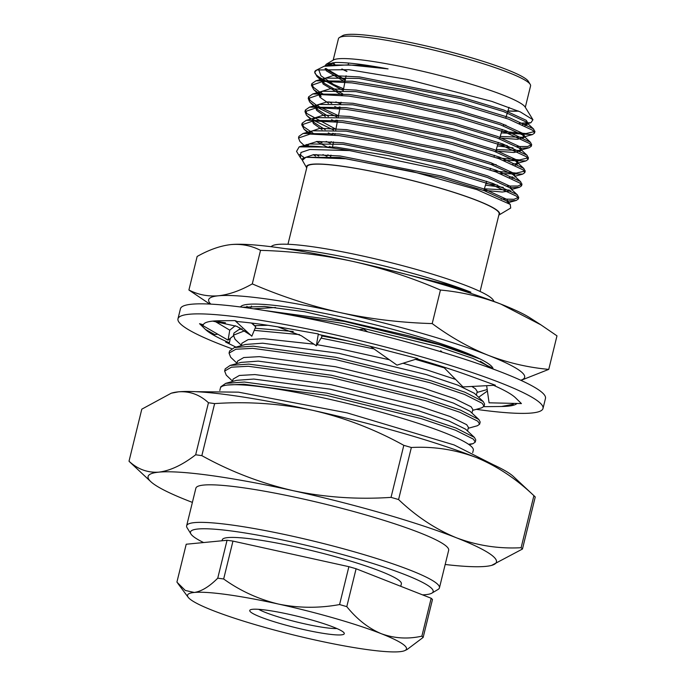 <?xml version="1.0" encoding="UTF-8"?>
<svg xmlns="http://www.w3.org/2000/svg" width="686" height="686" viewBox="0 0 686 686"><rect width="100%" height="100%" fill="white"/><g stroke="black" fill="none" stroke-linecap="round" stroke-linejoin="round"><path stroke-width="1.03" d="M239.937 327.779L239.663 329.374M233.377 335.84L228.069 340.145L229.767 330.163L235.272 325.704M370.329 346.336L396.997 365.141L417.791 358.624L384.623 349.989A161.913 19.157 13.8 0 0 383.251 349.637A161.913 19.157 13.8 0 0 318.355 334.442L318.33 333.936L288.643 328.705A161.913 19.157 13.8 0 0 287.417 328.491A161.913 19.157 13.8 0 0 237.322 321.562L234.972 320.594L220.112 320.765A161.913 19.157 13.8 0 0 219.494 320.774A161.913 19.157 13.8 0 0 203.33 324.752L199.557 323.689L228.069 340.145M229.767 330.163L214.821 321.262M217.754 334.193L214.864 334.622L205.431 329.426L199.557 323.689M235.958 347.107L225.617 342.04L229.373 342.794A161.913 19.157 13.8 0 1 205.431 329.426M416.934 358.889A161.913 19.157 13.8 0 1 470.399 376.125A161.913 19.157 13.8 0 1 471.385 376.485L495.369 385.223L462.973 386.921L443.379 366.933M493.551 385.318A161.913 19.157 13.8 0 1 515.555 397.837A161.913 19.157 13.8 0 1 515.786 398.069L521.429 403.574L489.067 402.802L486.657 385.678M517.021 403.462A161.913 19.157 13.8 0 1 501.492 406.489A161.913 19.157 13.8 0 1 500.874 406.498L483.853 406.669M231.611 348.651A187.947 22.235 13.8 0 1 177.974 318.801A187.947 22.235 13.8 0 1 365.792 342.04A187.947 22.235 13.8 0 1 543.012 408.462A187.947 22.235 13.8 0 1 476.29 409.345M177.974 318.801L180.444 308.76A187.947 22.235 13.8 0 1 368.262 331.998A187.947 22.235 13.8 0 1 545.473 398.42L543.012 408.462M230.367 338.275L229.373 342.794M501.492 406.489L513.36 404.26L511.747 403.342M234.972 320.594L251.813 336.226L255.707 326.819L251.462 323.037M255.707 326.819L252.208 323.132M318.33 333.936L316.34 345.778L321.82 336.937L321.674 335.137M277.77 326.845L301.428 335.788L316.34 345.778M288.583 314.694L287.28 313.819L283.189 313.699M367.636 331.844L363.777 329.126L358.812 329.709M440.258 351.566L440.704 350.786L441.758 351.695M487.412 391.029L478.648 397.254M231.448 244.533L231.01 244.576A162.693 19.242 13.8 0 1 231.448 244.533A162.693 19.242 13.8 0 1 352.655 261.366A162.693 19.242 13.8 0 1 500.883 304.112A162.693 19.242 13.8 0 1 530.029 317.875L541.022 324.915L500.883 304.112C481.401 296.644 461.258 291.953 440.446 290.041C411.866 277.71 382.599 268.149 352.655 261.366C322.634 254.918 291.919 251.248 260.534 250.356C251.368 245.648 241.532 243.727 231.01 244.576C220.403 245.768 209.119 249.73 197.148 256.461L188.907 290.007L209.762 304.07M520.966 380.353L548.749 369.385L556.981 335.848L541.022 324.924M548.749 369.385C527.954 367.482 507.803 362.791 488.303 355.322C468.915 347.502 450.213 336.929 432.206 323.586L440.446 290.041M432.206 323.586C400.821 322.686 370.106 319.016 340.085 312.567C310.141 305.785 280.874 296.223 252.294 283.893L260.534 250.356M252.294 283.893C240.323 290.632 229.038 294.594 218.431 295.786C207.909 296.635 198.074 294.706 188.907 290.007M240.469 306.976A130.151 15.392 13.8 0 1 336.209 315.783A130.151 15.392 13.8 0 1 474.429 356.317A130.151 15.392 13.8 0 1 493.105 369.034M520.708 380.241A162.693 19.242 -166.2 0 0 488.303 355.322A162.693 19.242 -166.2 0 0 340.085 312.567A162.693 19.242 -166.2 0 0 218.431 295.786A162.693 19.242 -166.2 0 0 210.808 304.121M492.634 368.862L480.38 361.299L491.193 368.331M474.429 356.317C458.943 350.109 436.982 343.266 408.539 335.78L304.387 311.684L264.333 306.428L242.484 307.242M400.761 586.307L401.37 583.837A92.224 10.907 -166.2 0 0 296.746 547.119A92.224 10.907 -166.2 0 0 222.247 539.839L222.015 540.774M476.101 457.442A179.346 21.215 13.8 0 1 513.462 476.547L534.274 496.012A204.745 24.216 -166.2 0 0 533.897 495.669C516.078 478.699 496.81 465.957 476.101 457.442C455.152 449.596 433.578 446.286 411.351 447.504A204.745 24.216 -166.2 0 0 403.814 445.334C374.976 429.367 344.604 417.697 312.696 410.322A179.346 21.215 13.8 0 1 476.101 457.442M171.268 393.198L172.615 392.829A179.346 21.215 13.8 0 1 178.6 391.817A179.346 21.215 13.8 0 1 312.696 410.322C280.24 403.565 247.552 401.319 214.632 403.6A204.745 24.216 -166.2 0 0 208.45 402.742C199.772 394.707 189.825 391.063 178.6 391.817L171.268 393.198L141.796 409.173L129.019 461.215C137.689 469.25 147.636 472.894 158.869 472.14A179.346 21.215 -166.2 0 0 150.8 481.658A179.346 21.215 -166.2 0 0 188.161 500.754A179.346 21.215 -166.2 0 0 192.389 502.392M519.345 123.248L530.938 122.7L532.945 119.724L520.34 111.921L491.733 101.365L407.544 79.422L348.882 69.689L316.838 69.963A114.013 13.488 -166.2 0 0 315.954 70.392A114.013 13.488 -166.2 0 0 314.78 71.756A114.013 13.488 -166.2 0 0 333.653 84.489L343.592 88.828M502.821 131.403L526.016 133.564L534.926 131.455L533.296 128.754L509.081 117.529L462.03 103.149L404.663 89.763L352.295 81.257L315.989 80.794L311.856 83.658L313.288 87.165L319.693 92.044M321.099 92.876L323.903 94.428M499.588 144.583L507.246 145.586M517.038 146.521L527.68 146.487L531.684 144.635L530.424 142.259L505.848 130.7L458.788 116.328L401.43 102.943L349.063 94.436L312.747 93.973L308.614 96.846L310.055 100.336L316.46 105.224M317.867 106.056L338.472 115.737M496.347 157.754L519.525 159.915L528.452 157.814L526.822 155.105L502.606 143.88L455.555 129.5L398.197 116.123L345.821 107.608L309.515 107.145L305.381 110.026L306.814 113.516L335.908 129.191M493.114 170.934L516.292 173.095L525.21 170.994L523.581 168.284L499.374 157.06L452.323 142.679L394.956 129.294L342.588 120.787L306.273 120.324L302.149 123.197L303.581 126.696L314.188 133.959M331.029 141.693L333.353 142.637M485.971 183.531L497.53 185.117M507.331 186.052L517.964 186.017L521.977 184.165L520.348 181.456L496.141 170.231L449.081 155.859L391.723 142.474L339.347 133.967L303.041 133.504L298.907 136.368L298.873 137.217M306.333 144.497L309.034 146.084M327.797 154.873L330.789 156.082M501.234 199.009L513.96 199.283L518.745 197.336L517.115 194.635L492.9 183.411L445.849 169.03L388.482 155.653L336.114 147.138L299.165 146.873A114.013 13.488 13.8 0 1 349.517 150.577L309.823 149.497L300.914 152.506L300.399 157.66L302.226 159.889M316.838 69.963L314.694 72.124L316.949 76.446L343.214 90.466M501.295 132.87L532.396 134.576L534.523 133.093L532.893 130.383L508.686 119.158L461.627 104.778L404.268 91.392L351.892 82.886L323.046 81.377L311.453 85.304L313.708 89.626L320.705 94.514M335.866 101.914L339.982 103.646M497.341 145.938L513.017 147.867M519.568 148.305L529.155 147.756L531.29 146.264L529.661 143.563L505.445 132.338L458.394 117.958L401.027 104.572L348.66 96.066L319.83 94.557L308.22 98.467L309.652 101.974L314.385 105.798M315.611 106.57L336.74 116.826M503.61 160.395L525.922 160.927L528.048 159.435L526.419 156.734L502.212 145.509L455.152 131.137L397.794 117.752L345.418 109.237L316.589 107.728L304.978 111.646L306.419 115.145L311.152 118.97M312.37 119.75L333.507 129.997M500.368 173.575L522.689 174.107L524.816 172.623L523.186 169.914L498.971 158.689L451.92 144.309L394.553 130.923L342.185 122.417L313.339 120.907L301.746 124.835L304.001 129.157L310.99 134.044M326.159 141.445L330.266 143.177M485.482 185.151L503.301 187.398M509.852 187.835L519.448 187.287L521.574 185.803L519.945 183.093L495.738 171.869L448.678 157.488L391.32 144.103L338.953 135.596L310.098 134.087L298.504 138.015L299.945 141.505L304.85 146.152M322.917 154.624L327.033 156.357M506.62 201.015L516.215 200.458L518.342 198.974L516.712 196.265L492.497 185.04L445.446 170.668L349.517 150.577M339.459 37.524L342.58 35.663A96.314 11.396 13.8 0 1 419.386 44.427A96.314 11.396 13.8 0 1 528.314 81.291L530.218 84.378A98.921 11.705 -166.2 0 0 418.349 46.528A98.921 11.705 -166.2 0 0 339.459 37.524A98.921 11.705 -166.2 0 0 338.447 38.708L333.182 60.119M346.927 71.327A98.921 11.705 13.8 0 1 342.143 69.054M335.128 64.801A98.921 11.705 13.8 0 1 333.164 62.692M518.144 110.969A98.921 11.705 13.8 0 1 507.94 110.875M525.305 107.316L530.57 85.904A98.921 11.705 -166.2 0 0 530.218 84.378M315.954 70.392L323.998 66.293L348.599 64.844L388.079 68.9C364.292 64.441 346.739 62.306 335.42 62.477L326.244 64.252L333.413 59.991A99.436 11.765 13.8 0 1 412.715 69.029A99.436 11.765 13.8 0 1 525.167 107.085L532.945 119.724M518.487 111.115A99.436 11.765 13.8 0 1 507.906 110.978M346.902 71.438A99.436 11.765 13.8 0 1 341.791 69.029M334.785 64.818A99.436 11.765 13.8 0 1 332.761 62.743M498.833 215.087A99.436 11.765 -166.2 0 0 405.863 178.9A99.436 11.765 -166.2 0 0 306.711 167.899L302.372 160.327L305.905 157.266L345.718 158.775L412.775 171.62L477.002 189.636L510.255 204.402L510.701 208.03L498.833 215.104M287.957 244.267L307.002 166.732A98.921 11.705 13.8 0 1 405.855 178.96A98.921 11.705 13.8 0 1 499.125 213.921L480.08 291.456M303.581 157.12L299.645 154.504M300.399 157.66L296.541 151.383L299.165 146.873M333.653 84.489L320.971 75.803L318.613 69.406M326.244 64.252L324.872 66.07M325.919 68.531L345.315 79.808M388.079 68.9L362.362 65.256L328.98 64.913L327.042 65.616M325.07 68.574L326.399 70.872L344.912 81.883M503.695 124.903L505.951 125.178M524.987 125.744L527.397 124.295L525.896 121.825L503.575 111.578L460.22 98.424L359.121 78.436L325.739 78.084L321.845 80.794L323.157 84.052L342.348 95.363M499.742 137.989L517.433 139.327L524.164 137.466L522.655 135.005L500.334 124.749L456.979 111.604L355.888 91.615L322.506 91.264L318.613 93.965L319.925 97.223L328.577 103.363M334.768 106.536L339.784 108.834M495.789 151.074L513.994 152.506L520.923 150.646L519.422 148.185L497.101 137.929L453.746 124.775L352.647 104.787L319.273 104.444L315.371 107.145L316.683 110.403L325.335 116.543M331.527 119.707L337.22 122.305M491.836 164.151L496.244 164.709M515.28 165.275L517.69 163.825L516.181 161.356L493.86 151.109L450.513 137.955L349.414 117.966L316.032 117.615L312.139 120.324L313.451 123.583L322.103 129.714M328.294 132.887L332.744 134.936M512.039 178.446L514.063 177.605M520.717 181.79L512.948 174.536L490.627 164.28L447.272 151.134L346.173 131.146L312.799 130.794L308.897 133.496L308.846 134.164M316.469 141.505L328.122 147.49M483.922 190.314L502.298 192.037L510.83 190.785M517.484 194.97L509.707 187.715L487.394 177.46L444.039 164.306L342.94 144.317L309.558 143.974L305.896 146.118M313.236 154.684L315.629 156.074M510.255 204.402L506.474 200.887L484.153 190.639L440.798 177.485L339.707 157.497L305.905 157.266M335.42 62.477L325.507 65.916M326.107 68.531L327.574 70.186L345.212 80.348M522.466 124.586L525.879 124.106L527.766 122.785L526.265 120.324L503.944 110.069L460.589 96.915L359.49 76.926L332.924 75.606L322.214 79.284L324.341 83.366L342.64 93.819M500.197 136.497L522.638 137.286L524.533 135.965L523.024 133.496L500.711 123.248L457.356 110.094L356.257 90.106L330.095 88.76L319.059 92.224M318.613 93.965L318.981 92.464L321.099 96.546L313.708 89.626M328.946 101.854L331.724 103.337M339.227 106.922L340.076 107.299M496.244 149.574L519.405 150.466L521.291 149.145L519.791 146.675L497.47 136.428L454.115 123.274L353.016 103.286L326.862 101.94L315.817 105.395M315.706 106.424L317.867 109.717L328.483 116.517M335.994 120.093L337.512 120.77M512.759 164.117L516.164 163.637L518.059 162.316L516.549 159.855L494.237 149.599L450.882 136.445L349.783 116.457L323.62 115.111L312.584 118.575M312.464 119.604L312.962 120.933M312.096 120.53L314.625 122.897L325.25 129.688M332.753 133.273L334.948 134.242M509.527 177.297L512.605 176.894M514.534 176.002L514.826 175.496L513.317 173.026L490.996 162.779L447.641 149.625L346.55 129.637L319.976 128.316L309.266 131.995L308.897 133.496M309.232 132.775L309.729 134.104M319.239 141.385L322.017 142.868M329.52 146.452L332.384 147.704M484.376 188.813L509.372 190.073M511.302 189.182L511.585 188.667L510.075 186.206L487.763 175.95L444.408 162.805L343.309 142.817L317.146 141.47L306.11 144.926M305.664 146.675L306.033 145.166L306.016 146.109M315.997 154.564L318.776 156.048M508.06 202.353L508.352 201.847L506.843 199.386L484.522 189.13L441.167 175.976L340.076 155.988L313.511 154.667L302.8 158.346L302.74 158.989M275.575 307.482L253.58 308.803M480.26 359.061L439.409 344.724L344.492 321.434L263.75 310.372M267.9 325.293L254.617 325.661M348.222 341.011L321.734 335.934M293.291 331.484L255.141 328.2M242.064 328.911L238.934 329.572L233.986 333.019L233.454 335.197L235.066 339.296L241.395 345.315M472.611 410.365L481.795 407.818L484.05 406.249L484.582 404.071L483.261 401.576L474.386 393.31L457.862 385.163L426.306 374.573L338.721 353.273L262.627 343.197L245.485 344.466L234.535 347.502L229.587 350.949L229.047 353.127L230.659 357.226L236.987 363.246M483.261 401.576L464.799 392.16L430.602 380.584L335.686 357.295L253.22 346.173L234.535 347.502M468.212 428.296L477.387 425.749L479.643 424.18L480.174 422.001L478.862 419.506L469.987 411.24L453.455 403.094L421.899 392.503L334.322 371.203L258.228 361.128L241.078 362.397L230.127 365.432L225.18 368.879L224.648 371.049L226.26 375.156L232.58 381.176M478.862 419.506L460.392 410.091L426.203 398.515L331.278 375.225L248.821 364.103L230.127 365.432M468.538 444.279L472.98 443.679L475.235 442.11L475.775 439.932L474.455 437.436L465.58 429.17L449.047 421.024L417.491 410.434L329.915 389.134L253.82 379.058L236.679 380.327L225.72 383.363L220.781 386.801L220.558 387.693M474.455 437.436L455.993 428.021L421.796 416.445L326.879 393.155L244.413 382.033L225.72 383.363M251.513 306.042L250.476 308.348M476.358 395.11L477.233 391.543L475.492 388.825L471.831 386.458M455.607 379.409L427.404 370.097L403.025 363.254M389.382 359.764L339.827 348.797L317.035 344.664M313.922 344.158L263.733 338.713L248.169 339.604L241.901 343.24L241.318 345.624M471.959 413.041L472.834 409.473L471.085 406.755L454.552 398.617L422.996 388.027L335.42 366.727L259.325 356.643L243.762 357.535L237.493 361.17L236.91 363.554M467.552 430.971L468.427 427.404L466.686 424.685L450.153 416.548L418.597 405.958L331.012 384.657L254.926 374.573L239.354 375.465L233.094 379.101L232.511 381.476M492.325 368.742L490.97 367.396L473.074 358.478L438.877 346.902L343.96 323.612L288.506 314.642M477.019 392.435L487.197 389.537M444.305 367.885L415.459 359.353M373.999 348.925L321.099 338.095M299.559 334.614L254.24 330.369M244.936 330.678L233.454 335.188M484.05 406.249L482.164 403.257L464.268 394.339L430.071 382.762L335.154 359.473L252.688 348.351L235.83 349.251L229.055 353.119M479.643 424.18L477.756 421.187L459.86 412.269L425.663 400.693L330.746 377.403L248.281 366.281L231.422 367.182L224.648 371.049M475.235 442.11L473.357 439.117L455.453 430.199L421.264 418.623L326.339 395.333L243.882 384.211L227.323 385.052M219.812 390.531L220.403 388.105A130.203 15.401 13.8 0 1 350.529 404.208A130.203 15.401 13.8 0 1 473.297 450.222L472.705 452.649M494.109 301.514L493.208 300.056A114.536 13.549 -166.2 0 0 385.618 261.34A114.536 13.549 -166.2 0 0 272.333 245.802L270.867 246.677M285.282 248.658L306.719 250.544C353.916 256.83 432.197 276.69 470.913 292.21L437.531 283.018M470.913 292.21L448.327 284.93L376.125 266.768M306.719 250.544L288.566 249.155M445.18 564.484A179.346 21.215 -166.2 0 0 485.662 566.387A179.346 21.215 -166.2 0 0 491.639 565.375A179.346 21.215 -166.2 0 0 456.37 537.773C477.31 545.619 498.893 548.929 521.111 547.711A204.745 24.216 13.8 0 1 522.458 549.032L535.243 496.99A204.745 24.216 -166.2 0 0 534.274 496.012M422.525 594.865A124.946 14.783 -166.2 0 0 431.863 593.141A124.946 14.783 -166.2 0 0 291.396 541.897A124.946 14.783 -166.2 0 0 190.914 533.957A124.946 14.783 -166.2 0 0 203.605 542.549M190.914 533.957L187.107 527.774A130.151 15.392 13.8 0 1 186.643 525.768A130.151 15.392 13.8 0 1 291.782 536.049A130.151 15.392 13.8 0 1 439.443 587.859A130.151 15.392 13.8 0 1 438.105 589.42L431.863 593.141M439.443 587.859L448.661 550.309A130.151 15.392 -166.2 0 0 301 498.499A130.151 15.392 -166.2 0 0 195.87 488.218L186.643 525.768M456.37 537.773A179.346 21.215 -166.2 0 0 292.965 490.644A179.346 21.215 -166.2 0 0 158.869 472.14C170.299 470.699 182.562 464.911 195.664 454.784A204.745 24.216 13.8 0 1 201.847 455.641C230.325 471.462 260.697 483.124 292.965 490.644C325.027 497.384 357.715 499.622 391.037 497.376A204.745 24.216 13.8 0 1 398.575 499.545C416.393 516.524 435.653 529.258 456.37 537.773M522.458 549.032L491.639 565.375M150.8 481.658L129.988 462.192A204.745 24.216 13.8 0 1 129.019 461.215M214.632 403.6L201.847 455.641M195.664 454.784L208.45 402.742M411.351 447.504L398.575 499.545M391.037 497.376L403.814 445.334M521.111 547.711L533.897 495.669M348.882 566.679A127.948 15.135 13.8 0 1 356.094 568.754L431.177 598.261L421.873 636.154C407.981 639.266 394.459 638.452 381.305 633.71A112.736 13.334 -166.2 0 0 278.593 604.092C298.676 608.148 319.007 608.311 339.579 604.563L348.882 566.679L232.966 541.1L223.662 578.993C240.28 590.92 258.596 599.281 278.593 604.092A112.736 13.334 -166.2 0 0 194.301 592.464L185.289 590.457L176.911 582.114L186.215 544.23L227.049 540.285A127.948 15.135 13.8 0 1 232.966 541.1M431.177 598.261A127.948 15.135 13.8 0 1 432.472 599.53L423.159 637.414L407.15 649.471L404.929 650.534A112.736 13.334 -166.2 0 0 381.305 633.71C368.502 628.316 356.994 619.287 346.79 606.647L356.094 568.754M227.049 540.285L217.745 578.178C209.316 586.624 201.504 591.383 194.301 592.464A112.736 13.334 -166.2 0 0 188.187 597.3A112.736 13.334 -166.2 0 0 212.72 610.446A112.736 13.334 -166.2 0 0 315.431 640.064A112.736 13.334 -166.2 0 0 399.724 651.7A112.736 13.334 -166.2 0 0 404.929 650.534M339.579 604.563A127.948 15.135 13.8 0 1 346.79 606.647M421.873 636.154A127.948 15.135 13.8 0 1 423.159 637.414M217.745 578.178A127.948 15.135 13.8 0 1 223.662 578.993M289.063 614.313A48.68 5.762 13.8 0 1 344.115 632.946A48.68 5.762 13.8 0 1 295.64 627.673A48.68 5.762 13.8 0 1 250.236 609.888A48.68 5.762 13.8 0 1 289.063 614.313M258.673 609.331A43.475 5.145 -166.2 0 0 297.021 622.056A43.475 5.145 -166.2 0 0 336.895 628.548M493.594 464.859L454.038 444.914L347.082 412.869L238.488 392.16L195.647 391.672M225.471 322.797L217.831 321.562M250.776 335.257L236.893 326.365L212.711 321.117M518.342 198.974L518.745 197.345M521.574 185.803L521.977 184.165M524.816 172.623L525.21 170.994M528.048 159.444L528.452 157.814M531.29 146.272L531.684 144.635M534.523 133.093L534.926 131.463M298.513 137.997L298.907 136.368M301.746 124.818L302.149 123.188M304.987 111.646L305.381 110.009M308.22 98.467L308.623 96.837M311.453 85.287L311.856 83.658M328.98 64.913L323.998 66.293M526.273 122.168L533.665 129.079M325.739 78.084L315.989 80.794M523.041 135.339L530.424 142.259M322.506 91.264L312.747 93.973M519.799 148.519L527.191 155.439M319.273 104.444L309.515 107.145M516.567 161.699L523.958 168.61M316.032 117.615L306.273 120.324M312.799 130.794L303.041 133.504M309.558 143.974L299.808 146.675M527.766 122.785L527.397 124.295M322.214 79.284L321.845 80.794M524.533 135.965L524.164 137.466M521.291 149.145L520.923 150.646M315.74 105.635L315.371 107.145M518.059 162.316L517.69 163.825M514.826 175.496L514.663 176.122M511.585 188.667L511.43 189.302M508.352 201.847L508.197 202.481M302.8 158.346L302.423 159.855M316.949 76.446L324.341 83.366M532.396 134.576L522.638 137.286M529.155 147.756L521.309 149.934M310.475 102.806L317.867 109.717M525.922 160.927L518.076 163.105M307.234 115.977L310.595 119.124M522.689 174.107L514.834 176.285M304.001 129.157L309.317 134.13M519.448 187.287L511.602 189.465M516.215 200.458L508.36 202.636M326.836 69.5L327.574 70.186M530.938 122.7L525.879 124.106M483.862 190.528L486.666 181.241M490.096 169.896L490.584 168.293M494.014 156.948L494.495 155.345M495.592 151.726L498.405 142.405M499.502 138.795L502.323 129.457M503.404 125.864L503.858 124.389M505.753 118.121L509.012 107.333M330.686 156.614L330.978 155.105M332.324 148.005L333.499 141.873M334.777 135.142L335.085 133.504M335.728 130.151L337.615 120.256M338.241 116.92L340.136 107.007M340.762 103.697L341.053 102.188M342.34 95.397L342.657 93.759M343.283 90.475L346.087 75.743M348.317 64.038L348.505 63.043M241.815 328.774L238.934 329.572M246.874 306.342L248.752 308.1M472.98 443.679L469.19 444.734M188.187 597.3L177.777 583.323"/></g></svg>
